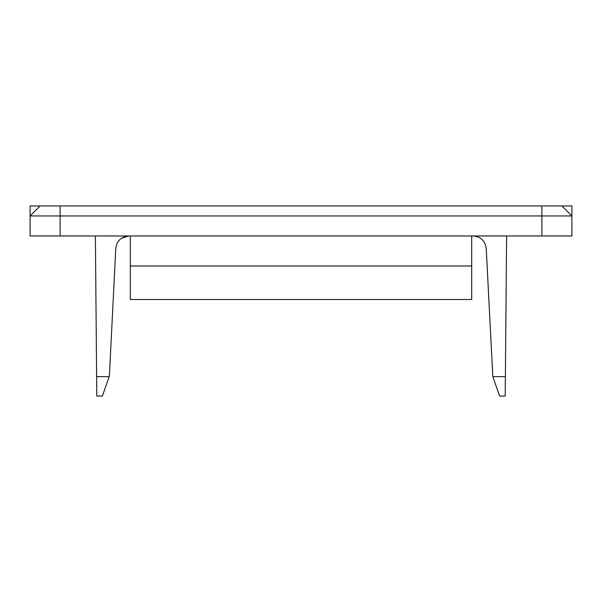 <?xml version="1.0" encoding="UTF-8"?>
<svg xmlns="http://www.w3.org/2000/svg" width="602" height="602" viewBox="0 0 602 602"><rect width="100%" height="100%" fill="white"/><g stroke="black" fill="none" stroke-linecap="round" stroke-linejoin="round"><path stroke-width="0.9" d="M506.613 235.961L505.213 396.056L499.607 396.056L492.827 376.664L505.387 376.664M492.827 376.664L486.22 248.325C485.114 240.815 480.78 236.699 473.232 235.961L473.232 235.961M471.697 235.961L471.697 299.503L130.303 299.503L130.303 235.961M60.117 235.961L60.117 215.952L571.9 215.952L561.892 205.944L571.9 205.944L571.9 235.961L30.1 235.961L30.1 205.944L30.1 215.952L40.108 205.944L30.1 205.944M561.892 205.944L40.108 205.944M60.117 205.944L60.117 215.952L30.1 215.952M121.416 238.242L128.768 235.961C121.22 236.699 116.886 240.815 115.78 248.325L109.391 376.039L102.393 396.056L96.787 396.056L95.387 235.961M471.697 265.979L130.303 265.979M541.883 205.944L541.883 235.961M109.173 376.664L96.613 376.664"/></g></svg>
